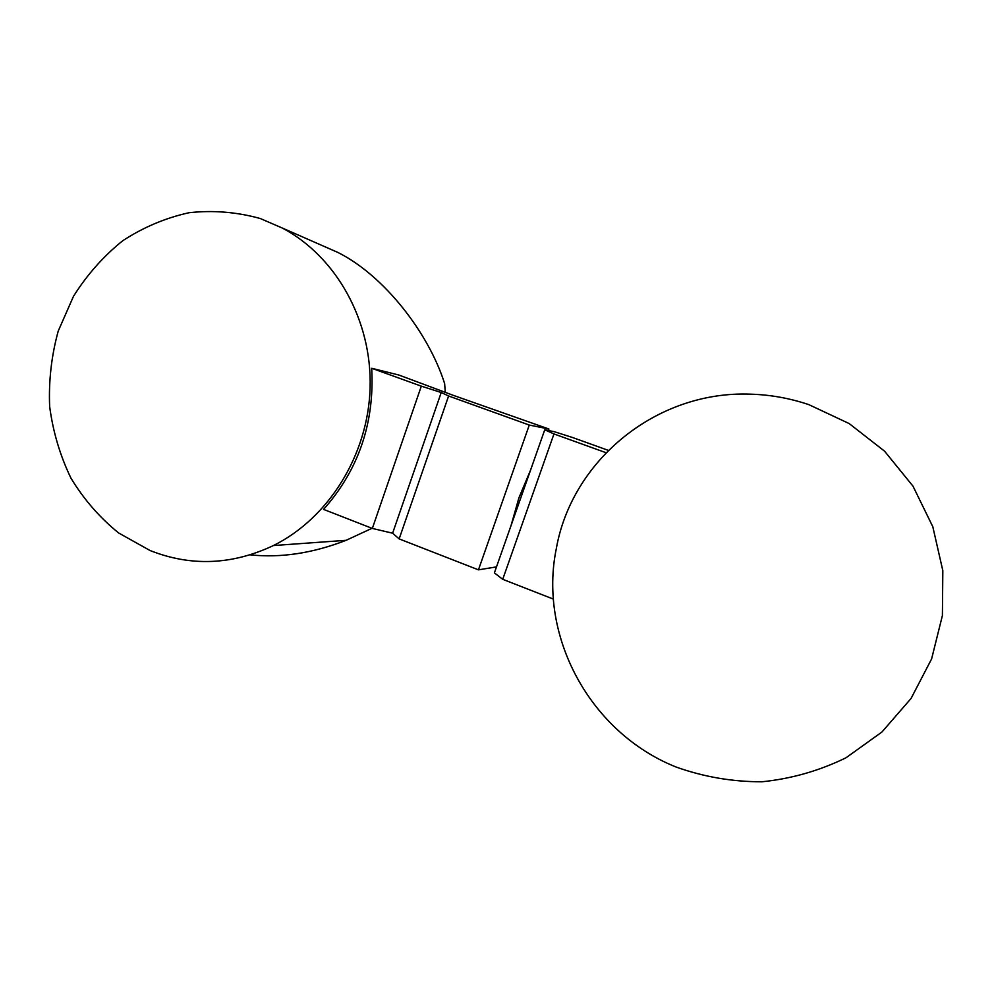 <?xml version="1.0" encoding="UTF-8"?>
<svg xmlns="http://www.w3.org/2000/svg" width="993" height="993" viewBox="0 0 993 993"><rect width="100%" height="100%" fill="white"/><g stroke="black" fill="none" stroke-linecap="round" stroke-linejoin="round"><path stroke-width="1.49" d="M392.62 533.204L441.227 392.52L448.6 395.984L399.149 538.901L392.62 533.204L372.338 528.437L323.557 509.397C358.61 469.9 374.659 422.857 371.705 368.279L398.876 375.031L453.317 395.351L548.918 429.013L548.384 430.528M260.315 218.534L282.422 228.092C336.168 256.554 371.99 320.528 370.116 387.655C368.229 454.769 328.807 518.098 273.423 545.554C232.039 565.054 190.904 566.705 150.017 550.507L118.688 532.993C99.784 517.725 83.884 499.454 70.975 478.192C60.089 455.663 52.977 431.756 49.65 406.472C48.595 380.915 51.45 355.779 58.227 331.079L73.47 296.336C86.95 274.887 103.322 256.38 122.623 240.815C143.24 227.335 165.372 217.963 189.03 212.725C213.073 210.069 236.831 212.006 260.315 218.534M250.261 554.851C280.858 558.091 312.807 553.238 346.11 540.316L371.99 528.301M445.224 391.701L444.653 383.646C428.604 332.829 383.956 275.384 337.881 252.445L282.422 228.092M511.097 525.409L518.917 497.841L530.523 470.21M441.227 392.52L421.317 386.153L372.338 528.437M399.149 538.901L478.452 569.845L496.5 566.891M448.6 395.984L529.281 425.054L478.452 569.845M529.281 425.054L548.918 429.013M371.705 368.279L421.317 386.153M808.823 404.635L849.189 423.577L884.577 451.194L913.001 486.173L932.799 526.7L942.816 570.627L942.407 615.536L931.608 658.93L911.065 698.464L881.97 731.978L846.024 757.771C819.324 770.804 791.26 778.81 761.83 781.789C732.313 781.801 703.752 776.886 676.134 767.055C589.743 732.586 538.33 636.091 556.279 548.794C571.72 460.553 656.249 390.572 750.373 394.159C770.245 394.717 789.733 398.205 808.823 404.635M544.747 429.808L494.39 572.874L502.719 579.316L553.97 433.941L544.747 429.808L554.293 431.694L572.39 437.454L608.324 450.375M502.719 579.316L553.424 599.114M553.97 433.941L606.04 452.709M273.423 545.554L346.11 540.316"/></g></svg>
